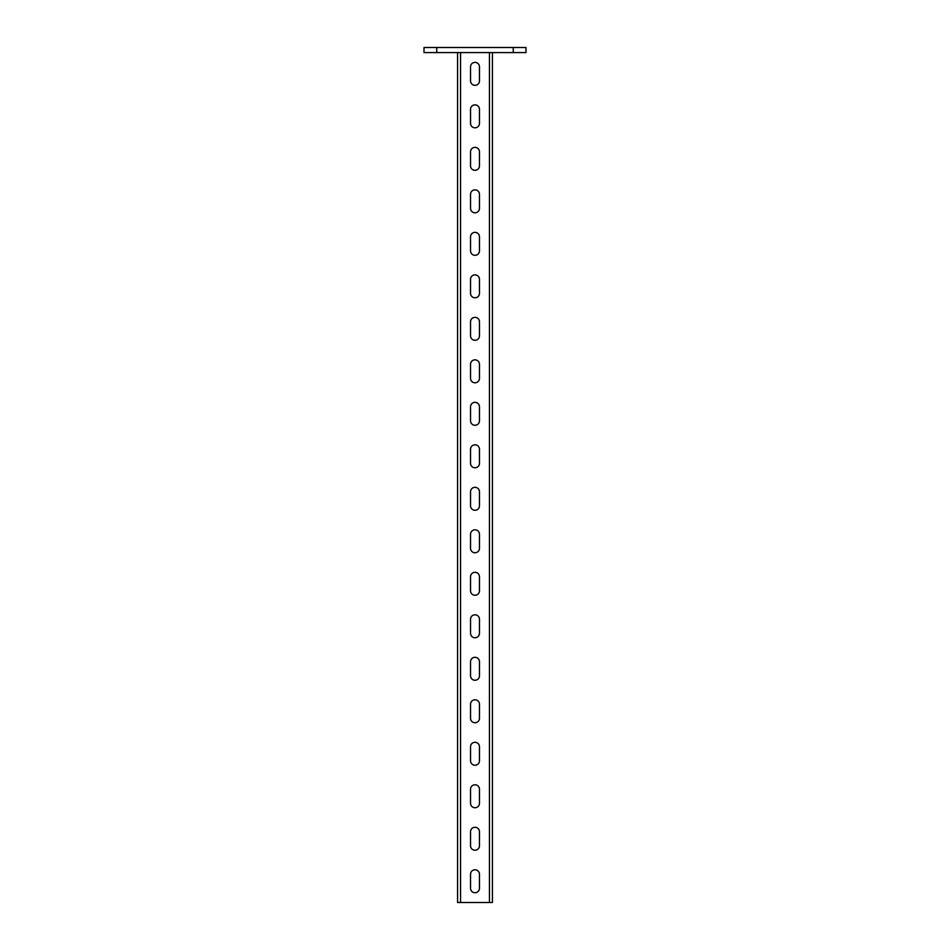 <?xml version="1.0" encoding="UTF-8"?>
<svg xmlns="http://www.w3.org/2000/svg" width="950" height="950" viewBox="0 0 950 950"><rect width="100%" height="100%" fill="white"/><g stroke="black" fill="none" stroke-linecap="round" stroke-linejoin="round"><path stroke-width="1.43" d="M492.421 902.5L492.421 52.594L492.421 902.5L489.452 902.5L489.452 52.594M470.535 888.262A4.465 4.465 0 0 0 475 892.727A4.465 4.465 0 0 0 479.465 888.262L479.465 874.238A4.465 4.465 0 0 0 475 869.784A4.465 4.465 0 0 0 470.535 874.238L470.535 888.262M470.535 845.773A4.465 4.465 0 0 0 475 850.226A4.465 4.465 0 0 0 479.465 845.773L479.465 831.749A4.465 4.465 0 0 0 475 827.284A4.465 4.465 0 0 0 470.535 831.749L470.535 845.773M470.535 803.273A4.465 4.465 0 0 0 475 807.738A4.465 4.465 0 0 0 479.465 803.273L479.465 789.248A4.465 4.465 0 0 0 475 784.783A4.465 4.465 0 0 0 470.535 789.248L470.535 803.273M470.535 760.784A4.465 4.465 0 0 0 475 765.237A4.465 4.465 0 0 0 479.465 760.784L479.465 746.759A4.465 4.465 0 0 0 475 742.294A4.465 4.465 0 0 0 470.535 746.759L470.535 760.784M470.535 718.283A4.465 4.465 0 0 0 475 722.748A4.465 4.465 0 0 0 479.465 718.283L479.465 704.259A4.465 4.465 0 0 0 475 699.794A4.465 4.465 0 0 0 470.535 704.259L470.535 718.283M470.535 675.794A4.465 4.465 0 0 0 475 680.248A4.465 4.465 0 0 0 479.465 675.794L479.465 661.77A4.465 4.465 0 0 0 475 657.305A4.465 4.465 0 0 0 470.535 661.77L470.535 675.794M470.535 633.294A4.465 4.465 0 0 0 475 637.759A4.465 4.465 0 0 0 479.465 633.294L479.465 619.269A4.465 4.465 0 0 0 475 614.804A4.465 4.465 0 0 0 470.535 619.269L470.535 633.294M470.535 590.793A4.465 4.465 0 0 0 475 595.258A4.465 4.465 0 0 0 479.465 590.793L479.465 576.781A4.465 4.465 0 0 0 475 572.316A4.465 4.465 0 0 0 470.535 576.781L470.535 590.793M470.535 548.304A4.465 4.465 0 0 0 475 552.769A4.465 4.465 0 0 0 479.465 548.304L479.465 534.28A4.465 4.465 0 0 0 475 529.815A4.465 4.465 0 0 0 470.535 534.28L470.535 548.304M470.535 505.804A4.465 4.465 0 0 0 475 510.269A4.465 4.465 0 0 0 479.465 505.804L479.465 491.791A4.465 4.465 0 0 0 475 487.326A4.465 4.465 0 0 0 470.535 491.791L470.535 505.804M470.535 463.315A4.465 4.465 0 0 0 475 467.78A4.465 4.465 0 0 0 479.465 463.315L479.465 449.291A4.465 4.465 0 0 0 475 444.826A4.465 4.465 0 0 0 470.535 449.291L470.535 463.315M470.535 420.814A4.465 4.465 0 0 0 475 425.279A4.465 4.465 0 0 0 479.465 420.814L479.465 406.79A4.465 4.465 0 0 0 475 402.337A4.465 4.465 0 0 0 470.535 406.79L470.535 420.814M470.535 378.326A4.465 4.465 0 0 0 475 382.791A4.465 4.465 0 0 0 479.465 378.326L479.465 364.301A4.465 4.465 0 0 0 475 359.836A4.465 4.465 0 0 0 470.535 364.301L470.535 378.326M470.535 335.825A4.465 4.465 0 0 0 475 340.29A4.465 4.465 0 0 0 479.465 335.825L479.465 321.801A4.465 4.465 0 0 0 475 317.348A4.465 4.465 0 0 0 470.535 321.801L470.535 335.825M470.535 293.336A4.465 4.465 0 0 0 475 297.801A4.465 4.465 0 0 0 479.465 293.336L479.465 279.312A4.465 4.465 0 0 0 475 274.847A4.465 4.465 0 0 0 470.535 279.312L470.535 293.336M470.535 250.836A4.465 4.465 0 0 0 475 255.301A4.465 4.465 0 0 0 479.465 250.836L479.465 236.811A4.465 4.465 0 0 0 475 232.358A4.465 4.465 0 0 0 470.535 236.811L470.535 250.836M470.535 208.347A4.465 4.465 0 0 0 475 212.8A4.465 4.465 0 0 0 479.465 208.347L479.465 194.322A4.465 4.465 0 0 0 475 189.857A4.465 4.465 0 0 0 470.535 194.322L470.535 208.347M470.535 165.846A4.465 4.465 0 0 0 475 170.311A4.465 4.465 0 0 0 479.465 165.846L479.465 151.822A4.465 4.465 0 0 0 475 147.369A4.465 4.465 0 0 0 470.535 151.822L470.535 165.846M470.535 123.357A4.465 4.465 0 0 0 475 127.811A4.465 4.465 0 0 0 479.465 123.357L479.465 109.333A4.465 4.465 0 0 0 475 104.868A4.465 4.465 0 0 0 470.535 109.333L470.535 123.357M470.535 80.857A4.465 4.465 0 0 0 475 85.322A4.465 4.465 0 0 0 479.465 80.857L479.465 66.832A4.465 4.465 0 0 0 475 62.368A4.465 4.465 0 0 0 470.535 66.832L470.535 80.857M457.579 902.5L457.579 52.594L457.579 902.5L489.452 902.5M424.009 47.5L525.991 47.5L525.991 52.594L424.009 52.594L424.009 47.5M460.548 902.5L460.548 52.594M436.751 47.5L436.751 52.594M513.249 47.5L513.249 52.594"/></g></svg>

